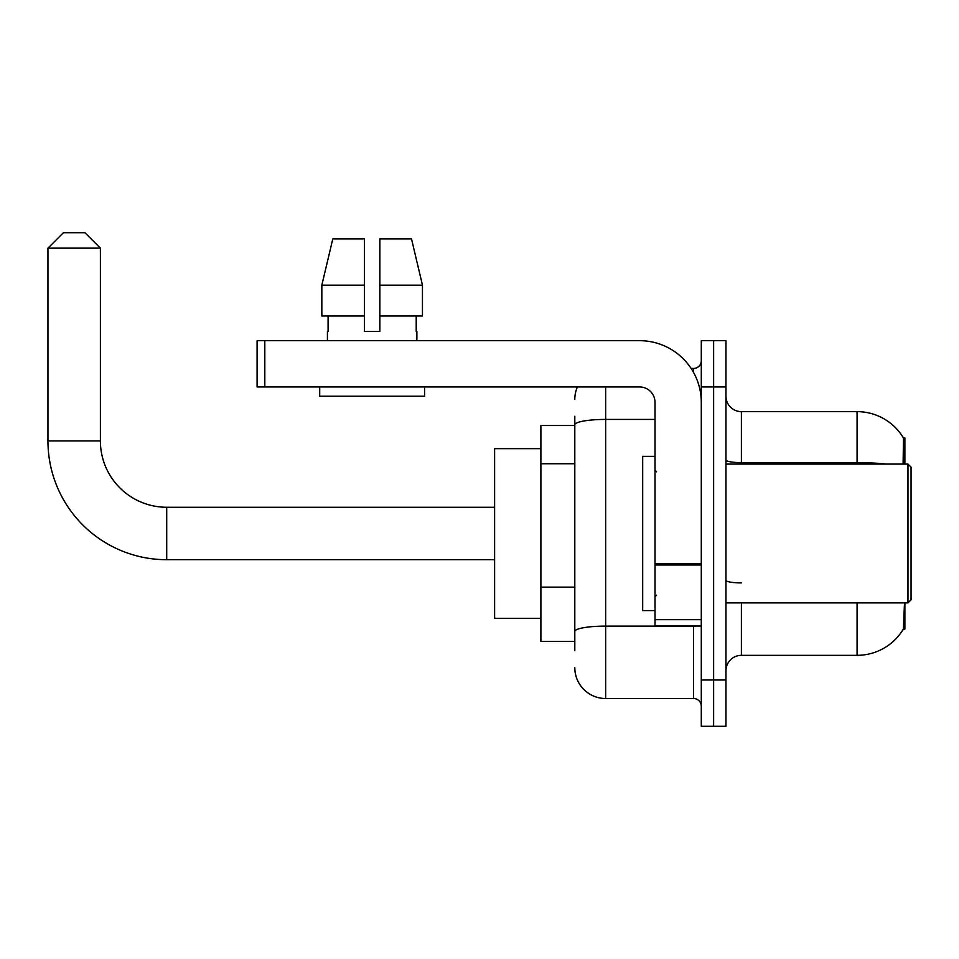 <?xml version="1.0" encoding="UTF-8"?>
<svg xmlns="http://www.w3.org/2000/svg" width="959" height="959" viewBox="0 0 959 959"><rect width="100%" height="100%" fill="white"/><g stroke="black" fill="none" stroke-linecap="round" stroke-linejoin="round"><path stroke-width="1.44" d="M904.876 464.072L904.876 437.855L903.474 438.047A53.98 53.98 0 0 0 857.07 411.639A53.98 53.98 0 0 1 903.366 437.855A53.98 53.98 0 0 0 857.07 411.639L741.391 411.639A15.428 15.428 0 0 1 725.963 396.211A15.428 15.428 0 0 0 741.391 411.639L741.391 464.072M904.876 602.887L904.876 629.104L903.366 629.104L904.433 604.733M574.813 454.494L574.813 416.266L574.813 425.52L540.888 425.52L540.888 641.451L574.813 641.451M725.963 670.749A15.428 15.428 0 0 1 741.391 655.333L857.07 655.333L857.07 602.887M903.642 628.648A53.98 53.98 0 0 1 857.07 655.333M713.628 680.003L713.628 726.275L725.963 726.275L725.963 680.003L713.628 680.003L713.628 726.275L701.293 726.275L701.293 680.003L713.628 680.003L713.628 386.957L713.628 680.003M701.293 680.003L701.293 340.685L713.628 340.685L713.628 386.957L713.628 340.685L725.963 340.685L725.963 680.003M903.102 464.072L903.474 438.047A53.98 53.98 0 0 0 857.07 411.639L857.07 462.622L741.391 462.622A15.428 2.673 0 0 1 725.963 459.936M574.813 650.705L574.813 416.266M605.668 386.957L605.668 698.512L693.573 698.512L693.573 626.023M691.115 368.448L693.573 368.448A7.708 7.708 0 0 0 701.293 360.74M574.813 636.824L574.813 596.39M701.293 706.232A7.708 7.708 0 0 0 693.573 698.512M574.813 399.304A30.844 30.844 0 0 1 577.39 386.957M605.668 698.512A30.844 30.844 0 0 1 574.813 667.668M379.86 331.43L364.444 331.43L379.86 331.43L364.444 331.43L379.86 331.43L379.86 238.899L411.507 238.899L422.463 285.159L422.463 316.014L379.86 316.014M364.444 285.159L364.444 316.014L364.444 285.159L321.84 285.159L332.797 238.899L321.84 285.159L332.797 238.899L364.444 238.899L364.444 331.43M494.616 559.696L166.71 559.696A118.76 118.76 0 0 1 47.95 440.936L47.95 248.153L63.378 232.725L84.967 232.725L100.395 248.153L47.95 248.153M166.71 559.696L166.71 507.263A66.327 66.327 0 0 1 100.395 440.936L100.395 248.153M540.888 448.656L494.616 448.656L494.616 618.315L540.888 618.315M701.293 626.023L655.021 626.023L655.021 563.652L701.293 563.652M701.293 402.384A61.7 61.7 0 0 0 639.593 340.685L264.804 340.685L264.804 386.957L639.593 386.957A15.428 15.428 0 0 1 655.021 402.384L655.021 563.652M264.804 386.957L257.096 386.957L257.096 340.685L264.804 340.685M327.427 331.43L328.098 331.43L327.427 331.43L327.427 340.685M416.877 331.43L416.206 331.43L416.877 331.43L416.877 340.685M416.206 316.014L416.206 331.43M328.098 331.43L328.098 316.014M319.707 386.957L319.707 396.211L424.597 396.211L424.597 386.957M364.444 316.014L321.84 316.014L321.84 285.159M422.463 316.014L422.463 285.159L379.86 285.159M422.463 285.159L411.507 238.899L422.463 285.159M907.969 464.072L911.05 467.165L911.05 599.807L907.969 602.887L907.969 464.072L725.963 464.072M655.021 456.364L642.686 456.364L642.686 610.595L655.021 610.595M574.813 463.748L540.888 463.748M574.813 587.136L540.888 587.136M741.391 602.887L741.391 655.333M885.984 464.072A53.98 9.374 180 0 0 857.07 462.622L857.07 464.072M725.963 386.957L701.293 386.957M741.391 582.916A15.428 2.673 0 0 1 725.963 580.243M696.258 626.023A7.708 1.343 0 0 1 693.573 626.107L605.668 626.107A30.844 5.358 180 0 0 574.813 631.466M574.813 424.789A30.844 5.358 180 0 1 605.668 419.431L655.021 419.431M693.573 372.512L693.573 368.448M47.95 440.936L100.395 440.936M701.293 564.995L655.021 564.995M655.021 619.646L701.293 619.646M494.616 507.263L166.71 507.263M725.963 602.887L907.969 602.887M656.567 471.792L655.021 470.246M656.567 595.179L655.021 596.714"/></g></svg>
